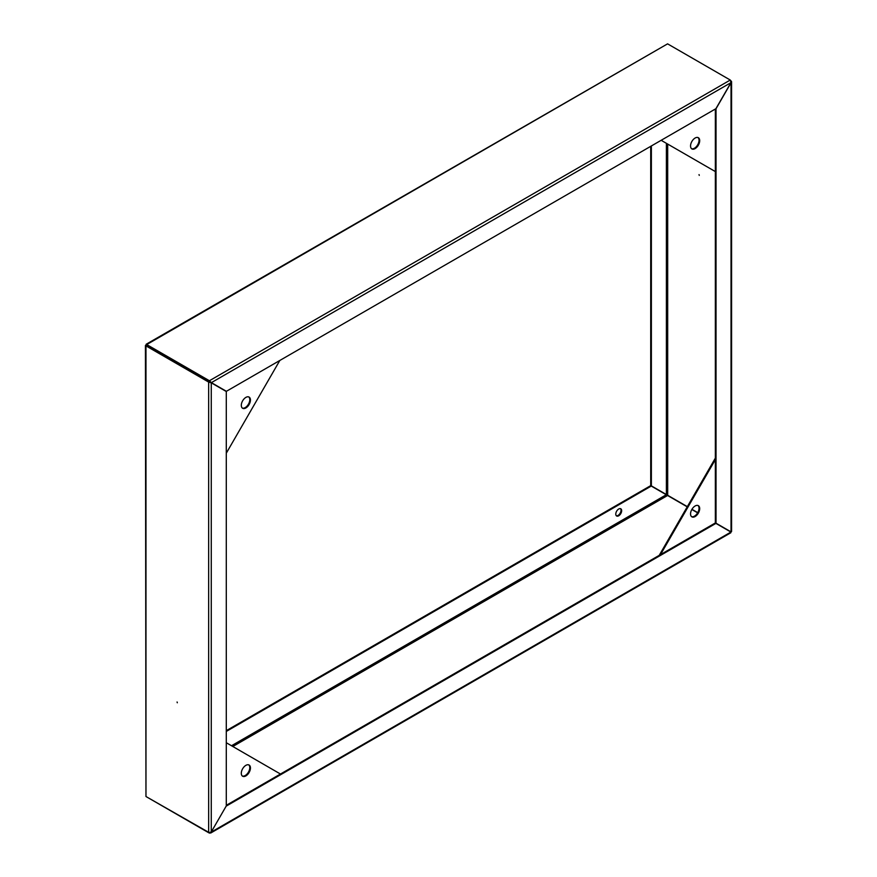<?xml version="1.0" encoding="UTF-8"?>
<svg xmlns="http://www.w3.org/2000/svg" width="877" height="877" viewBox="0 0 877 877"><rect width="100%" height="100%" fill="white"/><g stroke="black" fill="none" stroke-linecap="round" stroke-linejoin="round"><path stroke-width="1.32" d="M146.733 344.562L209.417 380.75L730.267 80.037L667.583 43.85L146.075 344.935L146.733 344.562L146.733 345.319L209.417 381.506L209.417 380.75L211.379 382.635L730.925 82.679L715.906 108.693L226.398 391.306L209.417 381.506M730.267 80.037L731.034 82.745L731.571 81.616L730.267 80.037M161.752 353.99L146.075 344.935M146.13 344.277L667.583 43.85M177.307 702.773L177.077 701.995L177.307 702.773M145.966 796.513L208.649 832.712L208.649 382.076L145.966 345.889L145.966 796.513L145.429 345.505M146.623 345.505L145.966 345.132L145.966 345.889L146.623 345.505L209.307 381.703L208.649 382.076L211.269 382.832L226.288 391.504L226.288 805.941L211.269 831.955L208.649 832.712M209.307 381.703L211.269 382.832L211.269 831.955L226.288 805.941M145.966 345.132L145.966 345.889M699.035 174.6L699.265 175.378L699.035 174.6M697.752 512.65L691.942 509.296M687.338 506.643L667.693 495.297L667.693 144.069M731.034 531.111L731.034 531.868L715.358 522.824L715.358 109.011M716.016 523.196L716.016 108.759L731.034 82.745L731.034 531.868M650.712 146.327L650.712 485.496L667.693 495.297M651.37 145.955L651.37 485.88M620.445 508.649A4.155 2.401 -60 0 1 620.686 512.047A4.155 2.401 -60 0 1 618.066 515.413A4.155 2.401 -60 0 1 616.345 515.764M618.723 509A4.155 2.401 120 0 0 616.005 512.661A4.155 2.401 120 0 0 616.641 515.994A4.155 2.401 120 0 0 618.723 515.786A4.155 2.401 120 0 0 621.431 512.124A4.155 2.401 120 0 0 620.795 508.792A4.155 2.401 120 0 0 618.723 509M232.811 746.502L667.583 495.494L687.228 506.84M691.832 509.493L697.643 512.848M209.417 832.744L146.733 796.963M209.417 833.15L730.267 532.438M226.398 806.007L715.906 523.394L730.925 532.065M715.906 523.394L715.248 523.01L226.288 805.316M667.583 495.494L651.26 486.066L226.288 731.429M226.288 730.673L650.602 485.694L651.26 486.066M248.761 764.876A6.468 3.727 -60 0 1 249.353 770.138A6.468 3.727 -60 0 1 245.22 775.531A6.468 3.727 -60 0 1 242.326 776.013M245.867 775.915A6.468 3.727 -60 0 1 242.644 776.233A6.468 3.727 -60 0 1 241.646 771.047A6.468 3.727 -60 0 1 245.867 765.358A6.468 3.727 -60 0 1 249.101 765.04A6.468 3.727 -60 0 1 250.098 770.214A6.468 3.727 -60 0 1 245.867 775.915M226.288 742.731L280.476 774.029M248.761 396.93A6.468 3.727 -60 0 1 249.792 399.671A6.468 3.727 -60 0 1 247.182 405.941A6.468 3.727 -60 0 1 242.326 408.068M241.307 405.327A6.468 3.727 -60 0 1 244.124 398.816A6.468 3.727 -60 0 1 249.101 397.084A6.468 3.727 -60 0 1 250.438 400.044A6.468 3.727 -60 0 1 247.621 406.544A6.468 3.727 -60 0 1 242.644 408.276A6.468 3.727 -60 0 1 241.307 405.327M210.612 382.449L210.206 381.802M279.829 360.458L226.288 453.201M695.121 516.542A6.468 3.727 120 0 0 699.342 510.842A6.468 3.727 120 0 0 698.355 505.667A6.468 3.727 120 0 0 695.121 505.985A6.468 3.727 120 0 0 690.901 511.686A6.468 3.727 120 0 0 691.887 516.86A6.468 3.727 120 0 0 695.121 516.542M691.58 516.641A6.468 3.727 120 0 0 694.463 516.158A6.468 3.727 120 0 0 698.596 510.765A6.468 3.727 120 0 0 698.004 505.503M715.358 459.614L660.513 554.615M715.358 458.101L659.208 555.371M699.693 140.671A6.468 3.727 120 0 0 698.355 137.711A6.468 3.727 120 0 0 693.367 139.443A6.468 3.727 120 0 0 690.55 145.955A6.468 3.727 120 0 0 691.887 148.915A6.468 3.727 120 0 0 696.864 147.183A6.468 3.727 120 0 0 699.693 140.671M691.58 148.695A6.468 3.727 120 0 0 696.426 146.569A6.468 3.727 120 0 0 699.035 140.298A6.468 3.727 120 0 0 698.004 137.557M661.159 140.298L715.358 171.585M666.388 143.313L666.388 494.551M666.279 494.738L231.506 745.746M731.571 531.495L731.571 81.616M210.666 833.051L730.87 532.723"/></g></svg>

